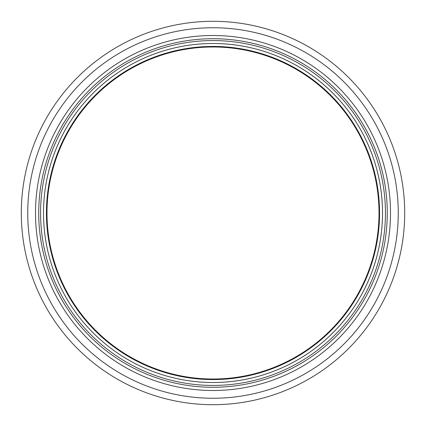 <?xml version="1.0" encoding="UTF-8"?>
<svg xmlns="http://www.w3.org/2000/svg" width="426" height="426" viewBox="0 0 426 426"><rect width="100%" height="100%" fill="white"/><g stroke="black" fill="none" stroke-linecap="round" stroke-linejoin="round"><path stroke-width="0.64" d="M379.566 213A166.566 166.566 0 0 1 129.717 357.254A166.566 166.566 0 0 1 129.717 68.746A166.566 166.566 0 0 1 379.566 213A166.566 166.566 0 0 1 129.717 357.254A166.566 166.566 0 0 1 129.717 68.746A166.566 166.566 0 0 1 379.566 213A166.566 166.566 0 0 1 129.717 357.254A166.566 166.566 0 0 1 129.717 68.746A166.566 166.566 0 0 1 379.566 213A166.566 166.566 0 0 1 129.717 357.254A166.566 166.566 0 0 1 129.717 68.746A166.566 166.566 0 0 1 379.566 213A166.566 166.566 0 0 1 129.717 357.254A166.566 166.566 0 0 1 129.717 68.746A166.566 166.566 0 0 1 379.566 213A166.566 166.566 0 0 1 129.717 357.254A166.566 166.566 0 0 1 129.717 68.746A166.566 166.566 0 0 1 379.566 213M379.018 213A166.018 166.018 0 0 1 129.989 356.775A166.018 166.018 0 0 1 129.989 69.225A166.018 166.018 0 0 1 379.018 213M387.271 213A174.271 174.271 0 0 1 125.862 363.926A174.271 174.271 0 0 1 125.862 62.074A174.271 174.271 0 0 1 387.271 213M404.7 213A191.7 191.7 0 0 1 117.15 379.018A191.7 191.7 0 0 1 117.15 46.982A191.7 191.7 0 0 1 404.7 213M382.505 213A169.505 169.505 0 0 1 128.247 359.794A169.505 169.505 0 0 1 128.247 66.206A169.505 169.505 0 0 1 382.505 213M385.439 213A172.439 172.439 0 0 1 126.783 362.334A172.439 172.439 0 0 1 126.783 63.666A172.439 172.439 0 0 1 385.439 213M390.493 213A177.493 177.493 0 0 1 124.254 366.717A177.493 177.493 0 0 1 124.254 59.283A177.493 177.493 0 0 1 390.493 213M398.257 213A185.257 185.257 0 0 1 120.372 373.437A185.257 185.257 0 0 1 120.372 52.563A185.257 185.257 0 0 1 398.257 213"/></g></svg>
